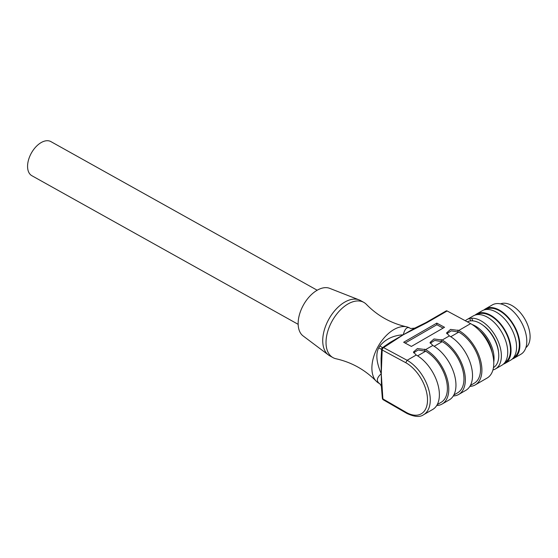 <?xml version="1.0" encoding="UTF-8"?>
<svg xmlns="http://www.w3.org/2000/svg" width="558" height="558" viewBox="0 0 558 558"><rect width="100%" height="100%" fill="white"/><g stroke="black" fill="none" stroke-linecap="round" stroke-linejoin="round"><path stroke-width="0.84" d="M472.752 320.857L471.684 318.234L470.973 318.158L469.738 318.485L470.708 320.871M525.845 347.69A25.382 14.654 -120 0 0 525.775 320.766A25.382 14.654 -120 0 0 502.779 303.301A25.382 14.654 -120 0 0 500.554 303.873M513.981 358.25L520.879 354.267A28.507 16.461 -120 0 0 522.462 324.31A28.507 16.461 -120 0 0 496.097 303.65A28.507 16.461 -120 0 0 492.372 304.891L485.467 308.874A28.507 16.461 60 0 1 489.199 307.632A28.507 16.461 60 0 1 515.557 328.299A28.507 16.461 60 0 1 513.981 358.25A28.507 16.461 60 0 1 512.223 359.045M483.912 309.997A28.507 16.461 60 0 1 485.467 308.874M513.59 357.573A27.726 16.008 -120 0 0 515.125 328.439A27.726 16.008 -120 0 0 489.485 308.344A27.726 16.008 -120 0 0 485.858 309.55M505.143 363.356L510.668 360.168A28.507 16.461 -120 0 0 512.244 330.21A28.507 16.461 -120 0 0 485.885 309.55A28.507 16.461 -120 0 0 482.154 310.785L476.637 313.98A28.507 16.461 60 0 1 480.361 312.738A28.507 16.461 60 0 1 506.72 333.398A28.507 16.461 60 0 1 505.143 363.356A28.507 16.461 60 0 1 503.386 364.144M475.074 315.103A28.507 16.461 60 0 1 476.637 313.98M504.753 362.679A27.726 16.008 -120 0 0 506.287 333.544A27.726 16.008 -120 0 0 480.647 313.45A27.726 16.008 -120 0 0 477.027 314.649M471.684 318.234A28.507 16.461 60 0 1 497.401 339.703A28.507 16.461 60 0 1 495.476 368.936L501.83 365.267A28.507 16.461 -120 0 0 503.407 335.309A28.507 16.461 -120 0 0 477.048 314.649A28.507 16.461 -120 0 0 473.317 315.891L466.969 319.56A28.507 16.461 60 0 1 469.738 318.485M465.316 320.759A28.507 16.461 60 0 1 466.969 319.56M495.476 368.936A28.507 16.461 60 0 1 492.93 369.954M498.517 352.07A24.601 14.208 -120 0 0 483.095 325.356M493.446 367.624A26.359 15.219 -120 0 0 496.013 342.821A26.359 15.219 -120 0 0 467.325 321.84M493.76 362.037A26.359 15.219 -120 0 0 491.319 345.528A26.359 15.219 -120 0 0 472.082 324.491M479.189 330.315A24.406 14.089 60 0 1 490.14 345.681A24.406 14.089 60 0 1 492.268 352.97M416.226 355.028A32.218 18.602 60 0 1 437.577 383.395A32.218 18.602 60 0 1 432.715 409.453L423.599 414.713A32.218 18.602 60 0 0 428.467 388.654A32.218 18.602 60 0 0 407.11 360.294L405.764 362.7L382.244 350.026A1.953 1.186 -177.3 0 1 381.672 349.141A1.953 1.953 0 0 1 382.551 347.599A1.953 1.207 56.5 0 1 383.576 347.613L407.11 360.294L416.226 355.028L413.457 352.035L417.433 348.534L425.615 349.608L432.792 345.465L430.023 342.466L433.998 338.964L442.18 340.045L449.364 335.895L446.588 332.903L450.571 329.401L458.753 330.476A32.218 18.602 60 0 1 480.103 358.843A32.218 18.602 60 0 1 475.242 384.901L487.113 378.045A32.218 18.602 -120 0 0 491.982 351.986A32.218 18.602 -120 0 0 470.624 323.619L447.139 310.966A1.953 1.13 -120 0 0 446.212 310.897L426.005 322.566L414.796 328.118L403.525 334.633L426.933 322.636A1.953 1.13 -120 0 0 426.005 322.566M403.525 334.633L403.26 334.786C404.934 328.425 407.305 326.291 410.367 328.376A11.718 9.486 -63.2 0 0 410.604 328.502M424.115 324.059L423.369 323.891M381.672 349.141L381.567 350.508L382.125 351.519L382.244 350.026A1.953 1.165 118.3 0 1 383.576 347.613L403.26 334.786C393.299 335.386 385.473 339.131 379.782 346.03A31.632 18.567 119.2 0 0 378.77 347.822C375.555 353.786 376.385 362.428 381.26 373.741C376.817 377.689 376.155 380.919 379.28 383.43A31.632 18.567 119.2 0 0 379.74 383.723L378.847 383.22A31.632 18.567 -60.8 0 1 376.218 381.184A31.632 18.567 -60.8 0 1 371.893 368.51A31.632 18.567 -60.8 0 1 383.485 338.608A31.632 18.567 -60.8 0 1 406.559 326.814A31.632 18.567 -60.8 0 1 409.677 327.978L410.632 328.509A31.632 18.567 119.2 0 0 410.367 328.376M406.559 326.814C390.984 323.291 377.606 315.828 366.432 304.417A31.632 18.567 119.2 0 0 363.809 302.38A31.632 18.567 119.2 0 0 339.397 310.973A31.632 18.567 119.2 0 0 326.025 342.912A31.632 18.567 119.2 0 0 332.973 357.622A31.632 18.567 119.2 0 0 336.09 358.787C351.666 362.309 365.044 369.773 376.218 381.184M379.733 383.709A11.718 9.479 -56.8 0 0 379.705 383.688L379.691 383.681A11.718 9.479 -56.8 0 0 379.28 383.43M382.125 351.519L381.26 373.741L381.449 387.336L382.223 396.745L382.781 397.303L382.941 398.942A1.953 1.13 120 0 0 383.346 399.835A1.953 1.953 0 0 1 382.376 398.286A1.953 1.025 -4.1 0 0 382.941 398.942L406.482 412.529L406.901 413.436L383.346 399.835M381.567 350.508L381.079 358.327L381.26 373.741L382.781 397.303M378.77 347.822L381.658 349.468M382.607 347.564A11.718 0.391 30.5 0 1 379.782 346.03M382.551 347.599L384.748 346.783M402.995 334.94L390.168 342.389L383.625 346.846M458.753 330.476L470.624 323.619M436.802 323.124L444.531 327.288L411.392 346.42L403.664 342.256L436.802 323.124L436.851 324.742L405.143 343.044M475.242 384.901A32.218 18.602 60 0 1 469.85 386.401M470.401 385.445L474.265 383.213A30.265 17.472 -120 0 0 478.834 358.738A30.265 17.472 -120 0 0 458.788 332.094L451.248 330.859L446.763 333.705M449.364 335.895A32.218 18.602 60 0 1 470.715 364.262A32.218 18.602 60 0 1 465.853 390.321L458.669 394.471A32.218 18.602 60 0 1 453.277 395.964M442.18 340.045A32.218 18.602 60 0 1 463.538 368.406A32.218 18.602 60 0 1 458.669 394.471M453.828 395.008L457.693 392.776A30.265 17.472 -120 0 0 462.268 368.301A30.265 17.472 -120 0 0 442.215 341.656L434.675 340.429L430.197 343.268M432.792 345.465A32.218 18.602 60 0 1 454.149 373.825A32.218 18.602 60 0 1 449.281 399.891L442.103 404.034A32.218 18.602 60 0 1 436.712 405.533M425.615 349.608A32.218 18.602 60 0 1 446.965 377.975A32.218 18.602 60 0 1 442.103 404.034M437.263 404.578L441.127 402.346A30.265 17.472 -120 0 0 445.702 377.871A30.265 17.472 -120 0 0 425.649 351.226L418.109 349.992L413.624 352.837M417.621 355.858L425.649 351.226M434.187 346.295L442.215 341.656M450.759 336.725L458.788 332.094M443.101 328.111L436.851 324.742M363.809 302.38L360.51 300.539A31.632 18.567 119.2 0 0 359.171 299.904A31.632 18.567 119.2 0 0 335.295 310.032A31.632 18.567 119.2 0 0 322.726 341.071A31.632 18.567 119.2 0 0 328.439 354.972A31.632 18.567 119.2 0 0 329.68 355.781L332.973 357.622M359.171 299.904L329.645 288.333A27.335 16.043 119.2 0 0 309.013 297.079A27.335 16.043 119.2 0 0 298.153 323.912A27.335 16.043 119.2 0 0 303.085 335.923L328.439 354.972M298.16 324.331L31.862 175.707A19.523 11.46 -60.8 0 1 28.514 159.944A19.523 11.46 -60.8 0 1 41.146 142.583A19.523 11.46 -60.8 0 1 50.897 141.606L317.195 290.23M447.139 310.966L426.933 322.636M406.482 412.529A30.265 17.472 -120 0 0 427.512 399.556A30.265 17.472 -120 0 0 405.764 362.7M457.944 331.64L457.923 330.029M441.378 341.203L441.357 339.599M424.812 350.773L424.784 349.162M410.646 328.522L414.796 328.118M379.691 383.681C380.975 385.229 381.56 386.443 381.449 387.322M406.901 413.436C414.475 416.945 420.041 417.37 423.599 414.713M382.376 398.286L382.223 396.745"/></g></svg>
